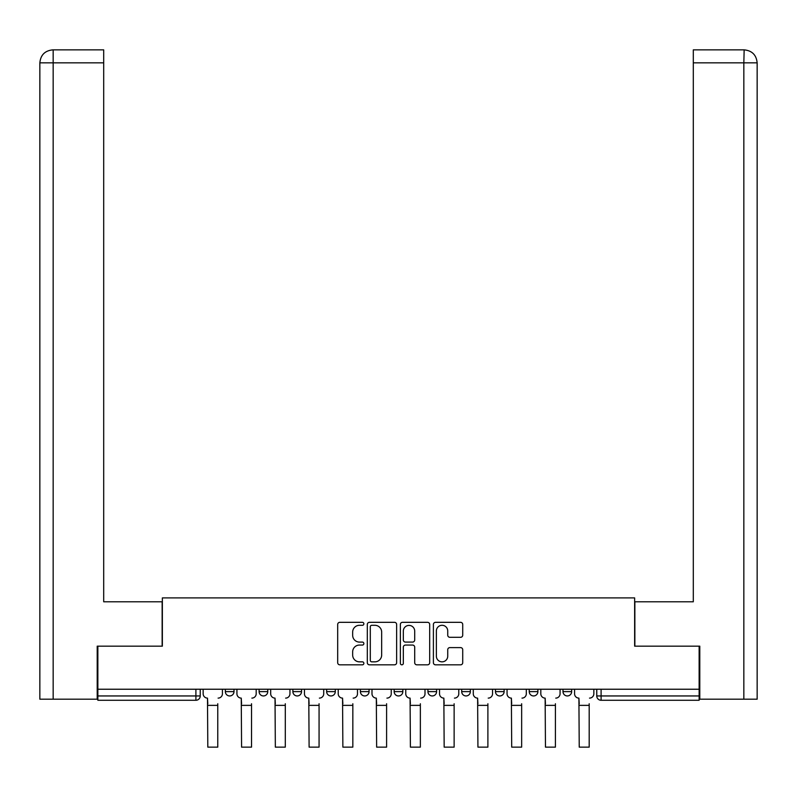 <?xml version="1.0" encoding="UTF-8"?>
<svg xmlns="http://www.w3.org/2000/svg" width="797" height="797" viewBox="0 0 797 797"><rect width="100%" height="100%" fill="white"/><g stroke="black" fill="none" stroke-linecap="round" stroke-linejoin="round"><path stroke-width="1.2" d="M363.87 623.812A1.484 1.484 0 0 0 362.386 622.327L339.811 622.327A2.122 2.122 0 0 0 337.689 624.449L337.689 662.696A2.122 2.122 0 0 0 339.811 664.818L362.386 664.818A1.484 1.484 0 0 0 363.87 663.333A1.484 1.484 0 0 0 362.386 661.839L359.457 661.839A6.794 6.794 0 0 1 352.663 655.044L352.663 651.856A6.794 6.794 0 0 1 359.457 645.062L362.386 645.062A1.484 1.484 0 0 0 363.87 643.568A1.484 1.484 0 0 0 362.386 642.083L359.457 642.083A6.794 6.794 0 0 1 352.663 635.289L352.663 632.101A6.794 6.794 0 0 1 359.457 625.296L362.386 625.296A1.484 1.484 0 0 0 363.87 623.812M495.465 689.236L495.465 691.617L504.122 691.617A4.334 4.334 0 0 1 499.799 695.95A4.334 4.334 0 0 1 495.465 691.617L495.465 689.236M427.939 689.236L427.939 691.617L436.597 691.617A4.334 4.334 0 0 1 432.263 695.95A4.334 4.334 0 0 1 427.939 691.617L427.939 689.236M394.166 689.236L394.166 691.617L402.834 691.617A4.334 4.334 0 0 1 398.5 695.95A4.334 4.334 0 0 1 394.166 691.617L394.166 689.236M326.64 689.236L326.64 691.617L335.298 691.617A4.334 4.334 0 0 1 330.964 695.95A4.334 4.334 0 0 1 326.64 691.617L326.64 689.236M460.586 637.301A2.122 2.122 0 0 0 462.718 635.179L462.718 624.449A2.122 2.122 0 0 0 460.586 622.327L435.521 622.327A2.122 2.122 0 0 0 433.399 624.449L433.399 662.696A2.122 2.122 0 0 0 435.521 664.818L460.586 664.818A2.122 2.122 0 0 0 462.718 662.696L462.718 649.734A2.122 2.122 0 0 0 460.586 647.602L449.857 647.602A2.122 2.122 0 0 0 447.735 649.734L447.735 656.16A5.679 5.679 0 0 1 442.056 661.839A5.679 5.679 0 0 1 436.367 656.16L436.367 630.985A5.679 5.679 0 0 1 442.056 625.296A5.679 5.679 0 0 1 447.735 630.985L447.735 635.179A2.122 2.122 0 0 0 449.857 637.301L460.586 637.301M53.16 699.198L39.85 699.198L39.85 62.843C40.607 54.963 44.941 50.639 52.841 49.862L103.7 49.862L103.7 62.843L53.16 62.843L53.16 699.198L97.204 699.198L97.204 646.168L162.359 646.168L162.359 597.899L634.641 597.899L634.641 646.168L699.138 646.168L699.138 689.236L97.862 689.236L97.862 695.95L200.236 695.95L200.236 689.236L200.236 695.95A4.334 4.334 0 0 1 195.903 700.274L97.862 700.274L97.862 695.95M97.862 646.168L97.862 689.236M396.637 624.449A2.122 2.122 0 0 0 394.515 622.327L369.449 622.327A2.122 2.122 0 0 0 367.317 624.449L367.317 662.696A2.122 2.122 0 0 0 369.449 664.818L394.515 664.818A2.122 2.122 0 0 0 396.637 662.696L396.637 624.449M402.485 622.327L427.551 622.327A2.122 2.122 0 0 1 429.683 624.449L429.683 662.696A2.122 2.122 0 0 1 427.551 664.818L416.821 664.818A2.122 2.122 0 0 1 414.699 662.696L414.699 647.184A2.122 2.122 0 0 0 412.577 645.062L405.454 645.062A2.122 2.122 0 0 0 403.332 647.184L403.332 663.333A1.484 1.484 0 0 1 401.847 664.818A1.484 1.484 0 0 1 400.363 663.333L400.363 624.449A2.122 2.122 0 0 1 402.485 622.327M596.764 689.236L596.764 695.95L699.138 695.95L699.138 700.274L601.097 700.274A4.334 4.334 0 0 1 596.764 695.95M699.138 689.236L699.138 695.95M571.658 689.236L571.658 691.617A4.334 4.334 0 0 1 567.325 695.95A4.334 4.334 0 0 1 563.001 691.617L571.658 691.617M563.001 689.236L563.001 691.617M537.895 689.236L537.895 691.617A4.334 4.334 0 0 1 533.562 695.95A4.334 4.334 0 0 1 529.238 691.617L537.895 691.617L537.895 689.236M529.238 689.236L529.238 691.617M504.122 689.236L504.122 691.617M470.36 689.236L470.36 691.617A4.334 4.334 0 0 1 466.036 695.95A4.334 4.334 0 0 1 461.702 691.617L470.36 691.617L470.36 689.236M461.702 689.236L461.702 691.617M436.597 689.236L436.597 691.617L436.597 689.236M402.834 691.617L402.834 689.236L402.834 691.617A4.334 4.334 0 0 1 398.5 695.95M369.061 689.236L369.061 691.617A4.334 4.334 0 0 1 364.737 695.95A4.334 4.334 0 0 1 360.403 691.617A4.334 4.334 0 0 0 364.737 695.95A4.334 4.334 0 0 0 369.061 691.617L369.061 689.236M360.403 689.236L360.403 691.617L369.061 691.617M335.298 689.236L335.298 691.617M301.535 689.236L301.535 691.617A4.334 4.334 0 0 1 297.201 695.95A4.334 4.334 0 0 1 292.878 691.617A4.334 4.334 0 0 0 297.201 695.95A4.334 4.334 0 0 0 301.535 691.617L292.878 691.617L292.878 689.236M259.105 689.236L259.105 691.617L267.762 691.617L267.762 689.236L267.762 691.617A4.334 4.334 0 0 1 263.438 695.95A4.334 4.334 0 0 1 259.105 691.617A4.334 4.334 0 0 0 263.438 695.95M225.342 689.236L225.342 691.617L233.999 691.617L233.999 689.236L233.999 691.617A4.334 4.334 0 0 1 229.675 695.95A4.334 4.334 0 0 1 225.342 691.617A4.334 4.334 0 0 0 229.675 695.95M195.903 689.236L195.903 700.274A4.334 4.334 0 0 0 200.236 695.95M371.781 625.296A1.484 1.484 0 0 0 370.296 626.791L370.296 660.354A1.484 1.484 0 0 0 371.781 661.839L374.869 661.839A6.794 6.794 0 0 0 381.663 655.044L381.663 632.101A6.794 6.794 0 0 0 374.869 625.296L371.781 625.296M414.699 631.085A5.679 5.679 0 0 0 409.02 625.406A5.679 5.679 0 0 0 403.332 631.085L403.332 639.961A2.122 2.122 0 0 0 405.454 642.083L412.577 642.083A2.122 2.122 0 0 0 414.699 639.961L414.699 631.085M203.155 693.788L203.155 689.236L203.155 693.788A4.334 4.334 0 0 0 207.489 698.112L207.808 703.741M207.489 698.112L207.808 747.138L217.77 747.138L217.77 703.741M222.423 693.788L222.423 689.236L222.423 693.788A4.334 4.334 0 0 1 218.089 698.112M217.77 747.138L207.808 747.138M236.928 693.788L236.928 689.236L236.928 693.788A4.334 4.334 0 0 0 241.252 698.112L241.581 703.741M241.252 698.112L241.581 747.138L251.533 747.138L251.533 703.741M256.186 693.788L256.186 689.236L256.186 693.788A4.334 4.334 0 0 1 251.862 698.112M270.691 693.788L270.691 689.236L270.691 693.788A4.334 4.334 0 0 0 275.015 698.112L275.344 703.741M275.015 698.112L275.344 747.138L285.296 747.138L285.296 703.741M289.949 693.788L289.949 689.236L289.949 693.788A4.334 4.334 0 0 1 285.625 698.112M162.14 646.168L162.14 601.795L103.7 601.795L103.7 62.843M52.821 49.862C44.951 50.629 40.627 54.963 39.85 62.843L39.85 569.327L39.85 62.843L53.16 62.843L53.16 49.862L103.7 49.862M634.86 646.168L634.86 601.795L693.3 601.795L693.3 49.862L744.149 49.862L743.84 62.843L693.3 62.843M757.15 569.327L757.15 62.843L757.15 699.198L699.796 699.198L699.796 646.168L699.138 646.168M743.84 699.198L743.84 62.843L757.15 62.843C756.373 54.963 752.049 50.629 744.179 49.862M251.533 747.138L241.581 747.138M285.296 747.138L275.344 747.138M304.454 693.788L304.454 689.236L304.454 693.788A4.334 4.334 0 0 0 308.788 698.112L309.106 703.741M308.788 698.112L309.106 747.138L319.069 747.138L319.069 703.741M323.721 693.788L323.721 689.236L323.721 693.788A4.334 4.334 0 0 1 319.388 698.112M338.217 693.788L338.217 689.236L338.217 693.788A4.334 4.334 0 0 0 342.551 698.112L342.869 703.741M342.551 698.112L342.869 747.138L352.832 747.138L352.832 703.741M357.484 693.788L357.484 689.236L357.484 693.788A4.334 4.334 0 0 1 353.151 698.112M371.99 693.788L371.99 689.236L371.99 693.788A4.334 4.334 0 0 0 376.314 698.112L376.642 703.741M376.314 698.112L376.642 747.138L386.595 747.138L386.595 703.741M391.247 693.788L391.247 689.236L391.247 693.788A4.334 4.334 0 0 1 386.924 698.112M319.069 747.138L309.106 747.138M352.832 747.138L342.869 747.138M386.595 747.138L376.642 747.138M405.753 693.788L405.753 689.236L405.753 693.788A4.334 4.334 0 0 0 410.076 698.112L410.405 703.741M410.076 698.112L410.405 747.138L420.358 747.138L420.358 703.741M425.01 693.788L425.01 689.236L425.01 693.788A4.334 4.334 0 0 1 420.686 698.112M420.358 747.138L410.405 747.138M439.516 693.788L439.516 689.236L439.516 693.788A4.334 4.334 0 0 0 443.849 698.112L444.168 703.741M443.849 698.112L444.168 747.138L454.131 747.138L454.131 703.741M458.783 693.788L458.783 689.236L458.783 693.788A4.334 4.334 0 0 1 454.449 698.112M454.131 747.138L444.168 747.138M473.279 693.788L473.279 689.236L473.279 693.788A4.334 4.334 0 0 0 477.612 698.112L477.931 703.741M477.612 698.112L477.931 747.138L487.894 747.138L487.894 703.741M492.546 693.788L492.546 689.236L492.546 693.788A4.334 4.334 0 0 1 488.212 698.112M487.894 747.138L477.931 747.138M507.051 693.788L507.051 689.236L507.051 693.788A4.334 4.334 0 0 0 511.375 698.112L511.704 703.741M511.375 698.112L511.704 747.138L521.656 747.138L521.656 703.741M526.309 693.788L526.309 689.236L526.309 693.788A4.334 4.334 0 0 1 521.985 698.112M521.656 747.138L511.704 747.138M540.814 693.788L540.814 689.236L540.814 693.788A4.334 4.334 0 0 0 545.138 698.112L545.467 703.741M545.138 698.112L545.467 747.138L555.419 747.138L555.419 703.741M560.072 693.788L560.072 689.236L560.072 693.788A4.334 4.334 0 0 1 555.748 698.112M555.419 747.138L545.467 747.138M574.577 693.788L574.577 689.236L574.577 693.788A4.334 4.334 0 0 0 578.911 698.112L579.23 703.741M578.911 698.112L579.23 747.138L589.192 747.138L589.192 703.741M593.845 693.788L593.845 689.236L593.845 693.788A4.334 4.334 0 0 1 589.511 698.112M589.192 747.138L579.23 747.138M601.097 689.236L601.097 700.274M217.77 705.365L207.808 705.365M39.85 62.843L39.85 569.327M251.533 705.365L241.581 705.365M285.296 705.365L275.344 705.365M319.069 705.365L309.106 705.365M352.832 705.365L342.869 705.365M386.595 705.365L376.642 705.365M420.358 705.365L410.405 705.365M454.131 705.365L444.168 705.365M487.894 705.365L477.931 705.365M521.656 705.365L511.704 705.365M555.419 705.365L545.467 705.365M589.192 705.365L579.23 705.365"/></g></svg>
